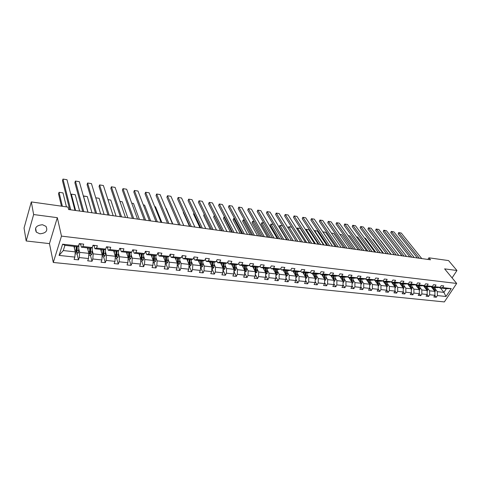 <?xml version="1.0" encoding="UTF-8"?>
<svg xmlns="http://www.w3.org/2000/svg" width="481" height="481" viewBox="0 0 481 481"><rect width="100%" height="100%" fill="white"/><g stroke="black" fill="none" stroke-linecap="round" stroke-linejoin="round"><path stroke-width="0.72" d="M42.52 224.741C36.358 225.306 34.295 227.778 36.34 232.167L39.869 233.802C46.02 233.219 48.058 230.736 45.978 226.353L42.52 224.741M53.289 262.47L444.36 301.924L456.679 283.447L61.484 236.117L53.289 262.47L49.465 243.614L57.323 217.671L33.646 214.544L26.178 240.969L49.465 243.614M26.178 240.969L24.05 228.048L31.307 201.93L33.646 214.544M452.08 277.886L456.95 270.496L448.563 260.576L428.902 257.81L427.886 259.433M435.383 289.171L437.337 291.654L443.915 292.382L445.995 296.494L437.379 295.581L436.279 297.258L434.848 295.424M440.428 287.999L443.915 292.382L446.362 288.672L439.778 287.927L439.369 287.41M437.337 291.654L437.379 295.581M427.693 288.311L429.635 290.813L434.878 291.384L434.92 295.316L433.82 296.999L436.279 297.258M434.92 295.316L429.665 294.763L428.571 296.452L427.122 294.57M419.895 287.44L421.819 289.953L427.14 290.536L427.17 294.498L426.076 296.194L428.571 296.452M427.17 294.498L421.843 293.933L420.749 295.635L419.288 293.699M411.983 286.556L413.882 289.081L419.288 289.676L419.312 293.663L418.217 295.37L420.749 295.635M419.312 293.663L413.907 293.085L412.812 294.805L411.333 292.821L410.245 294.534L412.812 294.805M403.95 285.654L405.838 288.197L411.321 288.798L411.333 292.815L405.85 292.232L404.762 293.963L403.24 291.889M395.797 284.74L397.667 287.301L403.234 287.909L403.24 291.955L402.158 293.693L404.762 293.963M403.24 291.955L397.673 291.366L396.591 293.109L395.027 290.945M387.53 283.814L389.376 286.387L395.021 287.007L395.027 291.083L393.945 292.833L396.591 293.109M395.027 291.083L389.369 290.482L388.293 292.244L386.688 289.977M379.13 282.876L380.958 285.461L386.694 286.093L386.688 290.199L385.612 291.961L388.293 292.244M386.688 290.199L380.946 289.586L379.876 291.366L378.222 288.997M370.604 281.92L372.414 284.524L378.234 285.161L378.216 289.297L377.146 291.077L379.876 291.366M378.216 289.297L372.39 288.678L371.326 290.47L369.624 287.993M361.952 280.952L363.738 283.574L369.648 284.217L369.624 288.384L368.56 290.181L371.326 290.47M369.624 288.384L363.708 287.758L362.644 289.562L360.9 286.971M353.162 279.966L354.924 282.6L360.93 283.261L360.894 287.458L359.836 289.267L362.644 289.562M360.894 287.458L354.888 286.82L353.83 288.642L352.038 285.93M344.24 278.968L345.977 281.619L352.074 282.287L352.032 286.52L350.974 288.341L353.83 288.642M352.032 286.52L345.929 285.87L344.877 287.704L343.037 284.866M335.173 277.952L336.886 280.621L343.079 281.301L343.025 285.564L341.979 287.404L344.877 287.704M343.025 285.564L336.832 284.902L335.786 286.754L333.892 283.778M325.968 276.918L327.657 279.605L333.946 280.297L333.88 284.59L332.84 286.448L335.786 286.754M333.88 284.59L327.585 283.922L326.551 285.792L324.609 282.666M316.612 275.872L318.278 278.577L324.663 279.281L324.591 283.604L323.557 285.48L326.551 285.792M324.591 283.604L318.194 282.924L317.165 284.812L315.175 281.535M307.106 274.807L308.742 277.531L315.235 278.24L315.151 282.6L314.123 284.493L317.165 284.812M315.151 282.6L308.652 281.914L307.63 283.814L305.585 280.375M297.45 273.725L299.056 276.467L305.657 277.188L305.561 281.583L304.539 283.489L307.63 283.814M305.561 281.583L298.954 280.88L297.937 282.798L295.845 279.184M287.632 272.625L289.213 275.385L295.917 276.118L295.815 280.549L294.799 282.473L297.937 282.798M295.815 280.549L289.099 279.834L288.089 281.77L285.942 277.97M277.657 271.512L279.202 274.284L286.021 275.03L285.906 279.497L284.902 281.439L288.089 281.77M285.906 279.497L279.076 278.77L278.078 280.724L275.878 276.725M267.514 270.376L269.029 273.166L275.962 273.93L275.829 278.427L274.837 280.387L278.078 280.724M275.829 278.427L268.891 277.687L267.899 279.659L265.65 275.451M257.203 269.222L258.682 272.03L265.728 272.805L265.59 277.339L264.604 279.317L267.899 279.659M265.59 277.339L258.531 276.587L257.551 278.583L255.249 274.14M246.717 268.043L248.16 270.875L255.327 271.663L255.177 276.232L254.202 278.228L257.551 278.583M255.177 276.232L247.998 275.469L247.03 277.483L244.667 272.799M236.051 266.853L237.464 269.697L244.751 270.496L244.582 275.108L243.62 277.122L247.03 277.483M244.582 275.108L237.283 274.332L236.327 276.365L233.91 271.416M225.204 265.638L226.575 268.5L233.994 269.318L233.814 273.966L232.858 275.998L236.327 276.365M233.814 273.966L226.389 273.178L225.439 275.222L222.974 269.991M214.171 264.4L215.506 267.286L223.052 268.115L222.853 272.799L221.909 274.855L225.439 275.222M222.853 272.799L215.302 271.999L214.364 274.068L211.856 268.554L212.632 268.638L213.901 267.484L214.063 262.247M202.946 263.143L204.239 266.047L211.917 266.889L211.706 271.615L210.774 273.689L214.364 274.068M211.706 271.615L204.016 270.803L203.09 272.889L200.661 267.34M191.522 261.862L192.767 264.784L200.583 265.644L200.361 270.412L199.441 272.505L203.09 272.889M200.361 270.412L192.532 269.582L191.624 271.693L189.273 266.101M179.894 260.564L181.096 263.504L189.051 264.376L188.811 269.186L187.903 271.302L191.624 271.693M188.811 269.186L180.85 268.338L179.948 270.472L177.681 264.845M168.061 259.235L169.216 262.199L177.315 263.089L177.056 267.935L176.16 270.075L179.948 270.472M177.056 267.935L168.951 267.075L168.067 269.228L165.891 263.564M156.012 257.888L157.119 260.87L165.362 261.778L165.091 266.666L164.213 268.825L168.067 269.228M165.091 266.666L156.836 265.789L155.964 267.965L153.878 262.259M143.741 256.511L144.799 259.518L153.198 260.437L152.904 265.374L152.038 267.556L155.964 267.965M152.904 265.374L144.498 264.478L143.645 266.678L141.654 260.93M131.247 255.11L132.257 258.141L140.807 259.079L140.5 264.057L139.646 266.258L143.645 266.678M140.5 264.057L131.932 263.149L131.097 265.368L129.203 259.578M118.524 253.685L119.474 256.734L128.186 257.69L127.856 262.716L127.026 264.941L131.097 265.368M127.856 262.716L119.138 261.79L118.314 264.027L116.522 258.201M105.555 252.236L106.451 255.303L115.326 256.277L114.983 261.345L114.165 263.594L118.314 264.027M114.983 261.345L106.097 260.401L105.291 262.668L103.607 256.8M92.346 250.757L93.182 253.848L102.225 254.84L101.864 259.95L101.064 262.229L105.291 262.668M101.864 259.95L92.803 258.994L92.021 261.279L90.446 255.375M78.884 249.248L79.66 252.363L88.877 253.373L88.492 258.531L87.71 260.834L92.021 261.279M88.492 258.531L79.263 257.551L78.493 259.866L77.038 253.914M74.862 257.088L59.079 255.411L62.602 244.186L78.499 246.001L76.96 246.699L64.935 245.328L63.282 250.559L75.27 251.876L74.862 257.088L74.104 259.409L78.493 259.866M82.924 246.512L92.22 247.571L90.614 248.25L81.367 247.198L82.924 246.512L83.712 244.144L79.275 243.626L78.499 246.001M96.561 248.07L105.676 249.11L104.004 249.771L94.931 248.737L96.561 248.07L97.366 245.725L93.019 245.22L92.22 247.571M109.933 249.597L118.879 250.619L117.142 251.262L108.243 250.252L109.933 249.597L110.756 247.276L106.493 246.783L105.676 249.11M123.058 251.094L131.836 252.098L130.038 252.729L121.302 251.737L123.058 251.094L123.9 248.803L119.715 248.316L118.879 250.619M135.937 252.567L144.553 253.553L142.695 254.166L134.121 253.192L135.937 252.567L136.796 250.3L132.69 249.819L131.836 252.098M148.575 254.01L157.034 254.978L155.116 255.579L146.699 254.623L148.575 254.01L149.453 251.767L145.418 251.298L144.553 253.553M160.985 255.429L169.288 256.379L167.316 256.962L159.055 256.024L160.985 255.429L161.875 253.204L157.918 252.747L157.034 254.978M173.166 256.818L181.319 257.75L179.299 258.327L171.182 257.401L173.166 256.818L174.074 254.623L170.184 254.172L169.288 256.379M185.131 258.189L193.14 259.103L191.065 259.662L183.093 258.754L185.131 258.189L186.051 256.012L182.233 255.567L181.319 257.75M196.879 259.53L204.744 260.425L202.627 260.979L194.793 260.089L196.879 259.53L197.811 257.377L194.065 256.938L193.14 259.103M208.423 260.846L216.149 261.73L213.985 262.265L206.289 261.393L208.423 260.846L209.367 258.712L205.688 258.285L204.744 260.425M219.763 262.145L227.351 263.011L225.144 263.534L217.58 262.674L219.763 262.145L220.719 260.029L217.099 259.614L216.149 261.73M230.904 263.414L238.366 264.267L236.117 264.784L228.679 263.937L230.904 263.414L231.872 261.327L228.319 260.912L227.351 263.011M241.853 264.664L249.188 265.506L246.897 266.005L239.592 265.175L241.853 264.664L242.833 262.596L239.34 262.193L238.366 264.267M252.615 265.897L259.824 266.721L257.497 267.214L250.312 266.396L252.615 265.897L253.607 263.847L250.174 263.45L249.188 265.506M263.197 267.105L270.286 267.917L267.917 268.398L260.858 267.592L263.197 267.105L264.195 265.073L260.822 264.682L259.824 266.721M273.599 268.296L280.567 269.089L278.168 269.558L271.224 268.771L273.599 268.296L274.609 266.282L271.29 265.897L270.286 267.917M283.832 269.462L290.686 270.244L288.245 270.707L281.415 269.931L283.832 269.462L284.848 267.466L281.583 267.093L280.567 269.089M293.891 270.611L300.631 271.38L298.166 271.831L291.444 271.068L293.891 270.611L294.919 268.638L291.708 268.266L290.686 270.244M303.788 271.741L310.419 272.499L307.918 272.943L301.31 272.192L303.788 271.741L304.822 269.787L301.665 269.42L300.631 271.38M313.522 272.853L320.045 273.599L317.514 274.032L311.009 273.292L313.522 272.853L314.562 270.917L311.46 270.556L310.419 272.499M323.1 273.948L329.521 274.681L326.96 275.102L320.562 274.38L323.1 273.948L324.146 272.03L321.092 271.675L320.045 273.599M332.521 275.024L338.84 275.745L336.255 276.16L329.954 275.445L332.521 275.024L333.58 273.118L330.573 272.769L329.521 274.681M341.799 276.082L348.016 276.797L345.406 277.2L339.207 276.497L341.799 276.082L342.863 274.2L339.905 273.851L338.84 275.745M350.926 277.128L357.052 277.826L354.413 278.222L348.31 277.531L350.926 277.128L351.996 275.258L349.086 274.922L348.016 276.797M359.914 278.156L365.939 278.842L363.281 279.233L357.269 278.547L359.914 278.156L360.99 276.298L358.123 275.968L357.052 277.826M368.759 279.166L374.693 279.84L372.011 280.225L366.095 279.551L368.759 279.166L369.841 277.327L367.021 277.002L365.939 278.842M377.471 280.158L383.315 280.826L380.609 281.199L374.783 280.537L377.471 280.158L378.559 278.337L375.781 278.012L374.693 279.84M386.051 281.138L391.805 281.8L389.081 282.161L383.339 281.511L386.051 281.138L387.145 279.335L384.409 279.016L383.315 280.826M394.498 282.106L400.168 282.75L397.42 283.111L391.768 282.467L394.498 282.106L395.598 280.315L392.899 280.002L391.805 281.8M402.819 283.056L408.405 283.694L405.639 284.043L400.066 283.411L402.819 283.056L403.92 281.277L401.268 280.97L400.168 282.75M411.021 283.994L416.516 284.62L413.732 284.962L408.249 284.343L411.021 283.994L412.121 282.233L409.505 281.926L408.405 283.694M419.095 284.914L424.513 285.534L421.711 285.87L416.305 285.257L419.095 284.914L420.202 283.165L417.628 282.87L416.516 284.62M427.05 285.822L432.389 286.435L429.575 286.766L424.242 286.159L427.05 285.822L428.162 284.091L425.625 283.796L424.513 285.534M434.89 286.718L440.157 287.319L437.319 287.644L432.07 287.049L434.89 286.718L436.008 284.999L433.507 284.71L432.389 286.435M439.778 287.927L442.616 287.602L443.741 285.894L441.275 285.612L440.157 287.319M442.616 287.602L451.25 288.588L445.995 296.494M31.307 201.93L68.001 207.083L68.603 209.524L430.525 259.8L428.902 257.81M432.07 287.049L431.655 286.52M431.114 286.586L434.878 291.384M429.635 290.813L429.665 294.763M424.242 286.159L423.821 285.618M423.382 285.672L427.14 290.536M421.819 289.953L421.843 293.933M416.305 285.257L415.879 284.698M415.53 284.74L419.288 289.676M413.882 289.081L413.907 293.085M408.249 284.343L407.816 283.766M407.569 283.802L411.321 288.798M405.838 288.197L405.85 292.232M400.066 283.411L399.633 282.822M399.489 282.84L403.234 287.909M397.667 287.301L397.673 291.366M391.768 282.467L391.324 281.86M391.287 281.866L395.021 287.007M389.376 286.387L389.369 290.482M383.339 281.511L382.894 280.886M383.423 281.523L386.694 286.093M380.958 285.461L380.946 289.586M374.783 280.537L374.332 279.894M375 280.561L378.234 285.161M372.414 284.524L372.39 288.678M366.095 279.551L365.632 278.89M366.456 279.593L369.648 284.217M363.738 283.574L363.708 287.758M357.269 278.547L356.806 277.862M357.774 278.607L360.93 283.261M354.924 282.6L354.888 286.82M348.31 277.531L347.835 276.822M348.959 277.603L352.074 282.287M345.977 281.619L345.929 285.87M339.207 276.497L338.726 275.763M340.007 276.587L343.079 281.301L342.917 276.918M336.886 280.621L336.832 284.902M329.954 275.445L329.473 274.687M330.916 275.553L333.946 280.297M327.657 279.605L327.585 283.922M320.562 274.38L320.057 273.575M321.681 274.507L324.663 279.281M318.278 278.577L318.194 282.924M311.009 273.292L310.467 272.402M312.301 273.436L315.235 278.24M308.742 277.531L308.652 281.914M301.31 272.192L300.721 271.206M302.771 272.354L305.657 277.188M299.056 276.467L298.954 280.88M291.444 271.068L290.819 269.985M293.085 271.254L295.917 276.118M289.213 275.385L289.099 279.834M281.415 269.931L280.748 268.741M283.243 270.136L286.021 275.03M279.202 274.284L279.076 278.77M271.224 268.771L270.508 267.472M273.238 268.999L275.962 273.93M269.029 273.166L268.891 277.687M260.858 267.592L260.095 266.167M263.065 267.845L265.728 272.805M258.682 272.03L258.531 276.587M250.312 266.396L249.507 264.839M252.723 266.666L255.327 271.663M248.16 270.875L247.998 275.469M239.592 265.175L238.738 263.474M242.208 265.476L244.751 270.496M237.464 269.697L237.283 274.332M228.679 263.937L227.778 262.079M231.517 264.261L233.994 269.318M226.575 268.5L226.389 273.178M217.58 262.674L216.636 260.648M220.641 263.023L223.052 268.115M215.506 267.286L215.302 271.999M206.289 261.393L205.291 259.181M209.578 261.766L211.917 266.889M204.239 266.047L204.016 270.803M194.793 260.089L193.747 257.678M198.316 260.486L200.583 265.644L200.595 260.744M192.767 264.784L192.532 269.582M183.093 258.754L181.998 256.126M186.862 259.187L189.051 264.376M181.096 263.504L180.85 268.338M171.182 257.401L170.04 254.527M175.204 257.858L177.315 263.089M169.216 262.199L168.951 267.075M159.055 256.024L157.948 253.102M163.342 256.511L165.362 261.778M157.119 260.87L156.836 265.789M146.699 254.623L145.647 251.683M151.256 255.14L153.198 260.437M144.799 259.518L144.498 264.478M134.121 253.192L133.117 250.228M138.955 253.74L140.807 259.079M132.257 258.141L131.932 263.149M121.302 251.737L120.352 248.755M126.431 252.321L128.186 257.69M119.474 256.734L119.138 261.79M108.243 250.252L107.347 247.252M113.672 250.866L115.326 256.277M106.451 255.303L106.097 260.401M94.931 248.737L94.096 245.719M100.673 249.392L102.225 254.84M93.182 253.848L92.803 258.994M81.367 247.198L80.592 244.156M87.428 247.883L88.877 253.373M79.66 252.363L79.263 257.551M62.602 244.186L64.935 245.328M456.95 270.496L444.618 268.867L456.679 283.447M57.323 217.671L61.484 236.117M73.93 246.35L75.27 251.876M63.282 250.559L59.079 255.411M451.25 288.588L446.362 288.672M76.461 251.569L76.154 250.3M89.839 253.084L89.64 252.345M102.958 254.545L102.862 254.215M128.716 252.579L128.674 257.942L128.565 257.636L128.674 257.942L129.557 257.66L129.69 252.687M139.328 254.227L139.171 253.764M151.659 256.181L151.274 255.14M70.743 209.818L62.975 179.076L62.482 180.742L69.739 209.68M81.361 243.867L80.952 244.198L79.329 244.005M74.952 210.401L66.979 179.714L62.975 179.076L66.979 179.714M79.167 243.969L79.696 243.675M75.126 253.709L77.2 253.932L78.529 252.645L78.878 244.835M62.38 206.295L59.037 192.304L63.005 192.899L66.444 206.866M74.513 248.761L74.555 246.422M63.005 192.899L59.037 192.304L58.55 193.939L61.454 206.163M74.206 247.493L74.224 246.386M76.22 246.615L76.07 252.158L77.026 251.882L77.267 246.561M76.93 246.693L76.834 251.106L76.401 251.587M83.79 211.634L75.391 181.054L74.88 182.708L82.732 211.484M94.901 245.442L94.474 245.761L92.893 245.575L93.266 245.25M87.921 212.205L79.323 181.68L75.391 181.054L79.323 181.68M96.603 213.414L87.59 183.002L87.073 184.638L95.497 213.257M108.189 246.981L106.367 247.138L107.744 247.294M100.661 213.973L91.456 183.616L87.59 183.002L91.456 183.616M88.744 255.189L90.681 255.399L91.997 254.124L92.358 247.15M75.613 210.498L71.35 194.156L75.252 194.739L79.624 211.051M88.059 250.276L88.083 247.962M75.252 194.739L71.35 194.156L71.014 195.25M87.728 249.02L87.74 247.919M89.719 248.148L89.592 253.649L90.53 253.367L90.747 248.19M90.392 248.22L90.326 252.597L89.911 253.072M102.098 256.638L103.902 256.836L105.219 255.573L105.561 249.152M88.041 212.223L83.46 195.965L87.295 196.543L91.979 212.77M101.347 251.761L101.359 249.471M87.295 196.543L83.399 196.152M100.992 250.517L100.998 249.429M102.958 249.651L102.868 255.104L103.782 254.822L103.968 249.765M103.601 249.723L103.565 254.064L103.168 254.527M109.187 215.157L99.585 184.914L99.05 186.532L108.033 215.001M121.224 248.491L119.589 248.665L120.761 248.803M113.173 215.716L103.385 185.522L99.585 184.914L103.385 185.522M115.206 258.063L116.883 258.243L118.194 256.992L118.506 250.757M95.761 197.811L99.14 198.316L104.124 214.454M114.394 253.222L114.388 250.95M114.015 251.984L114.009 250.908M115.957 251.13L115.891 256.541L116.787 256.253L116.949 251.238M116.57 251.196L116.552 255.495L116.18 255.952M95.749 197.775L99.14 198.316M121.549 216.877L111.376 186.796L110.834 188.402L120.352 216.709M134.019 249.976L132.558 250.168L133.544 250.282M125.463 217.418L115.115 187.392L111.376 186.796L115.115 187.392M128.072 259.457L129.623 259.626L130.928 258.387L131.217 252.315M107.96 199.645L110.78 200.066L116.065 216.113M127.194 254.659L127.176 252.405M126.792 253.427L126.786 252.357M129.293 252.645L129.305 256.908L128.956 257.353M107.954 199.609L110.78 200.066M133.694 218.566L122.974 188.648L122.421 190.235L132.449 218.392M146.579 251.431L145.286 251.641L146.086 251.731M137.536 219.095L126.647 189.231L122.974 188.648L126.647 189.231M140.699 260.828L142.129 260.985L143.428 259.758L143.663 253.842M119.955 201.443L122.234 201.779L127.802 217.743M139.761 256.066L139.73 253.83M139.34 254.84L139.322 253.782M141.246 253.998L141.222 259.325L142.087 259.037L142.196 254.112M141.787 254.064L141.829 258.291L141.492 258.73M119.943 201.407L122.234 201.779M145.623 220.22L134.373 190.464L133.814 192.039L144.336 220.045M158.91 252.862L157.786 253.084L158.405 253.156M149.405 220.749L137.993 191.041L134.373 190.464L137.993 191.041M153.096 262.175L154.413 262.319L155.706 261.105L155.952 255.315M131.746 203.204L133.502 203.469L139.34 219.348M152.104 257.449L152.056 255.231M151.659 256.235L151.635 255.183M153.541 255.399L153.541 260.678L154.395 260.389L154.479 255.507M154.058 255.459L154.395 260.389M131.728 203.174L133.502 203.469M157.347 221.849L145.593 192.256L145.021 193.813L156.024 221.669M171.02 254.269L170.502 254.557M161.063 222.366L149.146 192.821L145.593 192.256L149.146 192.821M165.266 263.498L166.474 263.624L167.761 262.428L167.989 256.764M143.332 204.942L144.583 205.134L150.685 220.923M164.219 258.808L164.165 256.607M163.756 257.6L163.726 256.553M165.62 256.77L165.644 262.013L166.48 261.718L166.54 256.878M166.107 256.824L166.48 261.718M143.32 204.912L144.583 205.134M168.873 223.449L156.626 194.017L156.042 195.557L167.508 223.262M182.912 255.645L182.377 255.934M172.523 223.96L160.125 194.571L156.626 194.017L160.125 194.571M177.224 264.797L178.319 264.911L179.605 263.726L179.81 258.177M154.726 206.656L155.489 206.77L161.844 222.475M176.124 260.137L176.052 257.954M175.643 258.94L175.607 257.906M177.489 258.117L177.531 263.317L178.349 263.029L178.391 258.225M177.94 258.171L178.349 263.029M155.489 206.77L154.714 206.626M180.201 225.024L167.478 195.749L166.889 197.276L178.8 224.831M194.589 256.998L194.047 257.281M183.79 225.523L170.923 196.296L167.478 195.749L170.923 196.296M191.336 226.569L178.162 197.45L177.561 198.966L189.899 226.371M206.066 258.333L205.543 258.61M194.865 227.062L181.547 197.992L178.162 197.45L181.547 197.992M202.285 228.09L188.672 199.128L188.065 200.625L200.817 227.886M217.346 259.638L216.973 259.902M205.76 228.577L192.009 199.657L188.672 199.128L192.009 199.657M213.059 229.587L199.02 200.775L198.406 202.267L211.55 229.377M216.468 230.062L202.303 201.305L199.02 200.775L202.303 201.305M223.647 231.06L209.205 202.405L208.586 203.878L222.114 230.844M227.008 231.529L212.434 202.916L209.205 202.405L212.434 202.916M234.067 232.509L219.234 204.004L218.602 205.459L232.503 232.287M237.373 232.966L222.414 204.509L219.234 204.004L222.414 204.509M244.318 233.934L229.106 205.579L228.469 207.022L242.725 233.712M247.571 234.385L232.233 206.078L229.106 205.579L232.233 206.078M228.469 207.022L229.106 205.579M254.407 235.335L238.823 207.131L238.185 208.562L252.778 235.107M257.606 235.774L241.907 207.618L238.81 207.113L241.907 207.618M238.185 208.562L238.81 207.113M264.334 236.712L248.4 208.658L247.751 210.077L262.68 236.484M267.478 237.151L251.437 209.139L248.37 208.64L251.437 209.139M247.751 210.077L248.37 208.64M274.104 238.071L257.828 210.161L257.173 211.568L272.42 237.836M277.2 238.498L260.822 210.636L257.786 210.143L260.822 210.636M257.173 211.568L257.786 210.143M188.967 266.071L189.959 266.179L191.24 265.001L191.426 259.566M166.222 208.375L172.817 224.002M187.818 261.448L187.734 259.283M187.313 260.257L187.277 259.229M189.141 259.445L189.207 264.604L190.007 264.31L190.031 259.548M189.568 259.493L190.007 264.31M200.505 267.322L201.395 267.418L202.669 266.252L202.844 260.918M199.308 262.734L199.212 260.588M198.785 261.55L198.743 260.534M200.583 265.68L201.467 265.572L201.467 260.846M200.998 260.792L201.467 265.572M210.594 263.997L210.486 261.868M183.447 212.043L183.267 212.494L189.478 226.31M210.059 262.824L210.011 261.814M211.905 267.051L212.728 266.811L212.704 262.121M212.223 262.067L212.728 266.811M211.85 262.025L211.856 266.763M222.98 269.763L223.683 269.841L224.946 268.693L225.084 263.528M221.693 265.241L221.573 263.131M193.915 213.131L193.542 214.021L199.958 227.772M221.14 264.075L221.08 263.071M223.04 268.332L223.791 268.025L223.755 263.378M223.262 263.323L223.791 268.025M222.907 263.281L222.956 267.911M233.928 270.953L234.542 271.019L235.798 269.883L235.918 264.76M232.594 266.462L232.467 264.37M204.209 214.231L203.661 215.524L210.263 229.203M232.028 265.302L231.968 264.31M233.982 269.558L234.668 269.222L234.614 264.61M234.109 264.556L234.668 269.222M233.784 264.514L233.862 269.047M244.691 272.12L245.214 272.174L246.464 271.05L246.573 265.969M243.32 267.664L243.182 265.584M221.879 230.814L214.243 215.578L213.624 217.009L220.412 230.609M242.737 266.51L242.671 265.524M244.745 270.755L245.364 270.4L245.286 265.825M244.775 265.765L245.364 270.4M244.474 265.728L244.582 270.166M255.273 273.268L256.956 272.198L257.052 267.159M253.86 268.843L253.715 266.781M231.902 232.209L224.062 217.051L223.437 218.464L230.405 231.998M253.265 267.701L253.192 266.721M255.321 271.921L255.874 271.555L256.012 270.19L255.784 267.015M255.261 266.955L255.874 271.555M254.984 266.925L255.122 271.266M224.651 217.135L224.062 217.051L224.633 217.105M223.437 218.464L224.074 217.021M265.68 274.398L267.274 273.328L267.352 268.332M264.225 270.003L264.069 267.959M241.763 233.574L233.73 218.5L233.099 219.907L240.235 233.363M263.618 268.867L263.54 267.899M265.722 273.064L266.215 272.691L266.354 271.338L266.107 268.188M265.578 268.127L266.215 272.691M265.32 268.097L265.488 272.354M234.674 218.639L233.73 218.5L234.656 218.608M233.099 219.907L233.724 218.464M275.914 275.511L277.423 274.441L277.489 269.48M274.423 271.146L274.254 269.113M251.473 234.926L243.254 219.925L242.622 221.32L249.922 234.71M273.797 270.015L273.719 269.053M275.95 274.176L276.521 272.468L276.262 269.342M275.721 269.282L276.389 273.809M275.487 269.258L275.685 273.424M244.54 220.118L243.254 219.925L244.522 220.088M242.622 221.32L243.236 219.895M285.979 276.599L287.41 275.535L287.728 273.713L287.458 270.617M284.451 272.27L284.277 270.256M261.033 236.255L252.639 221.332L251.996 222.715L259.457 236.033M283.814 271.146L283.73 270.19M286.015 275.258L286.52 273.581L286.249 270.478M285.702 270.418L286.387 274.91M285.486 270.394L285.708 274.483M254.251 221.573L252.603 221.296L254.233 221.543M251.996 222.715L252.603 221.296M283.718 239.406L267.117 211.64L266.456 213.035L282.01 239.165M286.766 239.827L270.063 212.115L267.057 211.622L270.063 212.115M266.456 213.035L267.057 211.622M295.881 277.675L297.228 276.611L297.547 274.807L297.264 271.729M294.318 273.376L294.138 271.374M270.454 237.56L261.88 222.721L261.231 224.086L268.849 237.337M293.669 272.258L293.584 271.314M295.911 276.322L296.362 274.675L296.074 271.597M295.52 271.531L296.23 275.992M295.328 271.512L295.568 275.523M263.816 223.01L261.832 222.679L263.798 222.974M261.231 224.086L261.832 222.679M293.182 240.716L276.268 213.101L275.601 214.484L291.456 240.482M296.188 241.137L279.172 213.564L276.196 213.083L279.172 213.564M275.601 214.484L276.196 213.083M305.621 278.733L306.89 277.669L307.209 275.878L306.914 272.829M304.028 274.465L303.836 272.474M279.726 238.853L270.989 224.086L270.334 225.445L278.102 238.624M303.367 273.352L303.277 272.414M305.651 277.363L306.042 275.751L305.748 272.697M305.182 272.631L305.916 277.056M305.008 272.613L305.273 276.551M273.232 224.423L270.923 224.044L273.22 224.399M270.334 225.445L270.923 224.044M302.507 242.015L285.287 214.538L284.614 215.915L300.751 241.769M305.459 242.424L288.149 214.995L285.197 214.514L288.149 214.995M284.614 215.915L285.197 214.514M315.205 279.756L316.402 278.715L316.72 276.936L316.408 273.905M313.582 275.535L313.384 273.563M288.865 240.121L279.966 225.427L279.305 226.779L287.217 239.893M312.909 274.429L312.812 273.497M315.235 278.379L315.572 276.809L315.259 273.773M314.688 273.713L315.446 278.108M314.532 273.695L314.821 277.561M282.509 225.811L279.888 225.391L282.503 225.799M279.305 226.779L279.888 225.391M311.682 243.29L294.168 215.957L293.494 217.316L309.908 243.043M314.592 243.693L296.987 216.408L294.071 215.933L296.987 216.408M293.494 217.316L294.071 215.933M324.639 280.712L325.757 279.738L326.076 277.976L325.757 274.97M297.865 241.372L288.81 226.755L291.618 227.176L300.721 241.769M322.985 276.587L322.775 274.627M288.143 228.09L288.81 226.755L288.143 228.09L296.194 241.137M322.3 275.493L322.198 274.567M324.663 279.377L324.627 274.837M324.05 274.771L324.825 279.136M323.911 274.759L324.218 278.559M288.714 226.713L291.618 227.176M320.719 244.546L302.928 217.352L302.248 218.705L318.927 244.294M323.587 244.943L305.706 217.797L302.814 217.328L305.706 217.797M302.248 218.705L302.814 217.328M333.928 281.656L334.974 280.748L335.293 278.998L334.956 276.016M306.734 242.598L297.529 228.06L300.294 228.475L309.548 242.995M332.239 277.621L332.022 275.679M296.993 229.01L297.529 228.06L297.024 229.058M331.541 276.533L331.439 275.613M333.946 280.339L333.844 275.89M333.261 275.823L333.628 279.491L334.054 280.152M333.141 275.805L333.465 279.545M297.42 228.018L300.294 228.475M329.623 245.779L311.556 218.729L310.87 220.07L327.808 245.526M332.449 246.176L314.297 219.168L311.429 218.699L314.297 219.168M310.87 220.07L311.429 218.699M343.067 282.581L344.041 281.74L344.36 280.008L344.011 277.044M315.47 243.813L306.12 229.353L308.844 229.762L318.242 244.198M341.348 278.643L341.125 276.713M305.706 229.912L306.12 229.353L305.772 230.02M340.644 277.561L340.536 276.647M342.328 276.852L343.139 281.157M342.225 276.84L342.568 280.513M306 229.305L308.844 229.762M338.39 247L320.063 220.088L319.372 221.416L336.556 246.747M341.173 247.384L322.763 220.52L319.925 220.057L322.763 220.52M319.372 221.416L319.925 220.057M352.062 283.501L352.97 282.72L353.288 281L352.934 278.054M324.08 245.009L314.592 230.621L317.28 231.024L326.815 245.394M350.318 279.647L350.09 277.735M314.309 230.862L314.592 230.621L314.4 230.994M349.603 278.571L349.495 277.663M352.044 282.239L351.851 277.934M351.256 277.868L352.086 282.137M351.172 277.856L351.527 281.469M314.46 230.573L317.28 231.024M347.029 248.202L328.451 221.428L327.753 222.745L345.178 247.943M349.771 248.581L331.108 221.849L328.301 221.392L331.108 221.849M327.753 222.745L328.301 221.392M355.543 249.38L336.718 222.745L336.021 224.05L353.667 249.122M358.243 249.759L339.339 223.166L336.556 222.709L339.339 223.166M336.021 224.05L336.556 222.709M363.931 250.547L344.865 224.044L344.168 225.342L362.037 250.282M366.594 250.914L347.456 224.459L344.697 224.008L347.456 224.459M344.168 225.342L344.697 224.008M372.192 251.695L352.904 225.33L352.2 226.611L370.286 251.431M374.819 252.062L355.459 225.733L352.723 225.288L355.459 225.733M352.2 226.611L352.723 225.288M380.339 252.826L360.834 226.593L360.125 227.868L378.415 252.561M382.924 253.186L363.353 226.996L360.642 226.551L363.353 226.996M360.125 227.868L360.642 226.551M388.371 253.944L368.65 227.838L367.941 229.106L386.429 253.673M390.921 254.299L371.134 228.234L368.452 227.796L371.134 228.234M367.941 229.106L368.452 227.796M396.284 255.044L376.364 229.07L375.649 230.327L394.33 254.768M398.797 255.393L378.818 229.461L376.154 229.028L378.818 229.461M375.649 230.327L376.154 229.028M404.088 256.126L383.976 230.285L383.255 231.529L402.116 255.85M406.565 256.469L386.387 230.67L383.748 230.243L386.387 230.67M383.255 231.529L383.748 230.243M411.778 257.197L391.48 231.481L390.758 232.72L409.8 256.92M414.225 257.533L393.861 231.86L391.245 231.433L393.861 231.86M390.758 232.72L391.245 231.433M419.366 258.249L398.887 232.666L398.16 233.886L417.37 257.972M421.777 258.586L401.238 233.038L398.641 232.618L401.238 233.038M398.16 233.886L398.641 232.618M360.918 284.409L361.766 283.682L362.079 281.974L361.712 279.052M332.569 246.188L322.943 231.872L325.595 232.269L335.263 246.567M359.151 280.633L358.916 278.733M325.595 232.269L322.895 231.962M358.423 279.569L358.315 278.667M360.87 283.177L360.654 278.932M360.053 278.866L360.455 282.455L360.9 283.105M359.98 278.86L360.353 282.413M369.642 285.299L370.424 284.632L370.737 282.936L370.364 280.038M331.415 233.141L333.79 233.501L343.59 247.721M367.845 281.607L367.604 279.726M367.111 280.549L366.997 279.653M368.711 279.852L369.125 283.411L369.576 284.061L369.318 279.918M368.656 279.84L369.041 283.339M331.391 233.111L333.79 233.501M378.228 286.183L378.95 285.57L379.262 283.886L378.878 281.006M339.881 234.415L341.877 234.71L351.797 248.863M376.413 282.569L376.166 280.694M375.667 281.511L375.553 280.627M378.12 284.999L377.85 280.886M377.236 280.82L377.669 284.355M377.2 280.814L377.597 284.253M339.857 234.379L341.877 234.71M386.688 287.049L387.355 286.49L387.668 284.818L387.271 281.956M348.226 235.666L349.849 235.906L359.896 249.988M384.848 283.513L384.596 281.656M384.097 282.467L383.976 281.583M386.55 285.888L386.255 281.842M385.636 281.77L386.087 285.239M385.612 281.77L386.027 285.161M348.202 235.63L349.849 235.906M395.021 287.903L395.629 287.397L395.941 285.738L395.538 282.9M356.451 236.899L357.714 237.085L367.875 251.094M393.163 284.445L392.899 282.6M392.406 283.399L392.28 282.527M394.853 286.772L394.54 282.786M393.939 285.516L394.306 285.558L393.903 282.714L394.372 286.111M394.306 285.558L394.33 286.051M356.427 236.868L357.714 237.085M403.234 288.75L403.757 288.311L404.094 286.64L403.685 283.826M364.562 238.113L365.476 238.251L375.745 252.188M401.352 285.365L401.088 283.525M400.583 284.325L400.457 283.459M403.03 287.638L402.699 283.712M402.501 286.598L402.537 286.971M402.074 283.64L402.507 286.929M403.757 288.311L403.234 288.257M365.476 238.251L364.538 238.083M411.321 289.586L411.82 289.171L412.127 287.536L411.706 284.734M372.559 239.31L373.13 239.4L383.507 253.265M409.421 286.267L409.151 284.445M408.646 285.233L408.519 284.373M411.087 288.492L410.738 284.626M410.125 284.554L410.564 287.794M373.13 239.4L372.541 239.291M419.294 290.41L420.045 288.414L419.618 285.636M380.681 240.53L391.161 254.329M417.37 287.157L417.093 285.347M416.588 286.129L416.462 285.275M419.029 289.334L418.662 285.528M418.055 285.455L418.506 288.642M427.146 291.221L427.849 289.279L427.411 286.52M425.204 288.035L424.927 286.237M424.422 287.013L424.284 286.165M426.857 290.169L426.467 286.411M425.871 286.345L426.334 289.496M434.884 292.021L435.539 290.139L435.095 287.391M432.93 288.901L432.647 287.115M392.508 243.458L401.9 255.82M432.136 287.885L431.986 286.947M434.565 290.987L434.169 287.289M433.579 287.223L434.048 290.326M75.234 252.321L78.493 252.681M77.766 246.332L78.926 246.47M77.207 250.324L78.86 250.505M74.832 250.06L76.154 250.204M76.834 251.106L77.026 251.882M88.847 253.812L91.967 254.154M91.45 247.895L92.37 247.998M90.705 251.822L92.334 252.002M88.402 251.569L89.676 251.707M90.326 252.597L90.53 253.367M102.194 255.279L105.189 255.603M104.876 249.423L105.561 249.501M103.956 253.295L105.555 253.475M101.713 253.048L102.946 253.18M103.565 254.064L103.782 254.822M115.296 256.71L118.158 257.028M118.049 250.926L118.512 250.98M116.961 254.738L118.524 254.912M114.785 254.497L115.969 254.629M116.552 255.495L116.787 256.253M128.156 258.123L130.898 258.423M129.72 256.157L131.259 256.331M127.609 255.922L128.746 256.048M129.305 256.908L129.557 257.66M140.777 259.506L143.398 259.788M142.25 257.551L143.765 257.72M140.199 257.323L141.294 257.443M141.829 258.291L142.087 259.037M153.174 260.864L155.676 261.135M154.557 258.916L156.036 259.085M152.561 258.694L153.613 258.814M165.338 262.193L167.731 262.458M166.636 260.257L168.091 260.419M164.7 260.047L165.717 260.155M177.291 263.504L179.575 263.756M178.505 261.58L179.936 261.736M176.623 261.369L177.597 261.478M189.033 264.79L191.21 265.031M190.163 262.873L191.57 263.029M188.33 262.668L189.273 262.776M200.565 266.053L202.639 266.282M201.617 264.147L203 264.297M199.837 263.949L200.745 264.051M211.899 267.298L213.871 267.514M212.873 265.398L214.231 265.548M211.147 265.205L212.013 265.302M223.034 268.512L224.916 268.723M223.936 266.624L225.27 266.775M222.258 266.438L223.094 266.534M233.976 269.715L235.768 269.907M234.812 267.833L236.123 267.977M233.177 267.652L233.982 267.743M244.739 270.893L246.434 271.08M245.502 269.023L246.795 269.168M243.915 268.843L244.685 268.933M255.315 272.054L256.926 272.228M256.012 270.19L257.281 270.334M254.473 270.021L255.213 270.1M265.716 273.19L267.244 273.358M266.354 271.338L267.598 271.476M264.857 271.17L265.566 271.254M275.95 274.314L277.393 274.471M276.521 272.468L277.747 272.607M275.066 272.306L275.745 272.384M286.009 275.415L287.373 275.565M286.52 273.581L287.728 273.713M285.107 273.424L285.756 273.497M295.911 276.497L297.198 276.641M296.362 274.675L297.547 274.807M294.985 274.519L295.611 274.591M305.645 277.567L306.86 277.699M306.042 275.751L307.209 275.878M304.707 275.601L305.303 275.667M315.229 278.613L316.372 278.739M315.572 276.809L316.72 276.936M314.273 276.665L314.845 276.725M324.657 279.647L325.727 279.768M324.946 277.85L326.076 277.976M323.683 277.711L324.23 277.771M333.94 280.663L334.944 280.772M334.175 278.872L335.293 278.998M332.948 278.739L333.471 278.794M343.073 281.668L344.011 281.77M343.26 279.882L344.36 280.008M342.069 279.75L342.568 279.81M352.068 282.654L352.94 282.744M352.206 280.88L353.288 281M351.052 280.748L351.527 280.802M360.924 283.622L361.736 283.712M361.015 281.854L362.079 281.974M359.89 281.734L360.341 281.782M369.648 284.578L370.394 284.656M369.691 282.822L370.737 282.936M368.596 282.702L369.029 282.744M378.234 285.516L378.92 285.594M378.234 283.772L379.262 283.886M377.17 283.652L377.579 283.7M386.694 286.442L387.325 286.514M386.646 284.704L387.668 284.818M385.618 284.59L386.009 284.632M395.021 287.355L395.598 287.422M394.937 285.624L395.941 285.738M403.108 286.532L404.094 286.64M402.134 286.423L402.483 286.466M411.321 289.141L411.79 289.195M411.153 287.428L412.127 287.536M410.209 287.325L410.54 287.361M419.288 290.013L419.709 290.061M419.083 288.311L420.045 288.414M418.169 288.209L418.482 288.239M427.14 290.873L427.513 290.915M426.906 289.177L427.849 289.279M434.884 291.72L435.203 291.757M434.608 290.031L435.539 290.139M35.588 228.102L36.34 232.167M79.317 244.005L80.952 244.198M75.974 251.767L76.07 252.158M92.893 245.575L94.474 245.761M89.496 253.271L89.592 253.649M102.766 254.75L102.868 255.104M115.789 256.205L115.891 256.541M141.119 259.025L141.222 259.325"/></g></svg>
